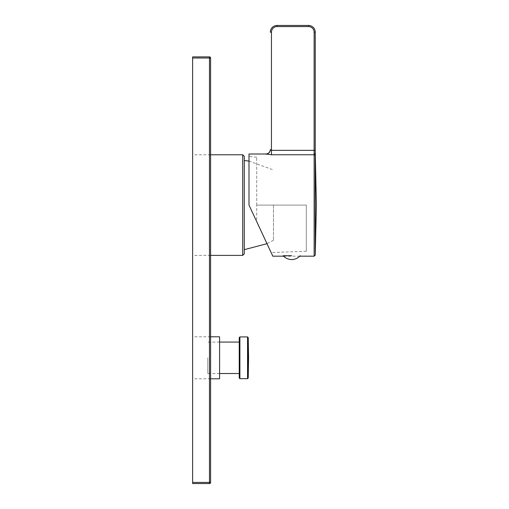 <?xml version="1.0" encoding="UTF-8"?>
<svg xmlns="http://www.w3.org/2000/svg" width="509" height="509" viewBox="0 0 509 509"><rect width="100%" height="100%" fill="white"/><g stroke="black" fill="none" stroke-linecap="round" stroke-linejoin="round"><path stroke-width="0.38" stroke-dasharray="2.54 1.91" d="M242.71 255.397L242.71 154.793M192.631 205.095L192.631 154.793L192.631 205.095M244.282 253.826L244.282 156.365M273.473 205.095L273.473 240.242L273.473 205.095M244.282 205.095L244.282 160.52L244.282 205.095M219.583 336.799L219.583 378.791M192.631 357.795L192.631 378.791L192.631 357.795M239.23 378.009L239.23 337.588M239.23 357.795L239.23 373.517L239.23 357.795M207.793 357.795L207.793 373.517L207.793 357.795M248.996 154.011L248.996 205.095L271.774 253.94M315.243 150.346L314.123 150.346L314.142 154.768L271.456 154.768L271.456 32.188A5.612 5.612 180 0 1 277.068 26.57L308.505 26.57A5.612 5.612 180 0 1 314.123 32.188L314.123 150.346L271.456 150.346L270.33 149.659C270.063 152.382 268.567 153.871 265.838 154.138L270.934 154.768M314.123 153.533L315.243 154.418L315.243 154.011L315.268 155.849L315.268 255.085M248.996 205.095L248.996 156.479L248.996 205.095L271.119 252.534L256.701 221.612L271.119 252.534L256.701 221.612L256.701 205.095L256.701 221.612M256.701 205.095L256.701 157.154L256.701 205.095L306.297 205.095L306.297 251.306L306.297 205.095L256.701 205.095M271.456 32.188L270.33 32.188A6.738 6.738 180 0 1 277.068 25.45L308.505 25.45A6.738 6.738 180 0 1 315.243 32.188L314.123 32.188M291.663 255.734L283.131 255.734M192.631 482.43L192.631 483.55L209.479 483.55L209.479 482.43L192.631 482.43L192.631 56.887L209.479 56.887L209.479 58.013L192.631 58.013M210.599 482.43L210.599 58.013L209.479 58.013L209.479 482.43L210.599 482.43M239.904 378.683L239.904 336.913M247.552 378.683L247.552 336.913M248.227 378.022L248.227 337.575M315.268 155.849A1.12 1.107 180 0 0 314.142 154.768L314.142 256.186M277.068 26.57L277.068 25.45L308.505 25.45L308.505 26.57M210.599 255.397L192.631 255.397M210.599 154.793L192.631 154.793M273.473 240.242L266.99 243.677M248.996 161.079L273.473 169.955M210.599 378.791L192.631 378.791M210.599 336.799L192.631 336.799M219.583 373.517L207.793 373.517M219.583 342.08L207.793 342.08M299.776 256.186L283.558 256.186M256.701 157.154L248.996 156.479M306.297 251.306L271.119 252.534"/><path stroke-width="0.76" d="M242.71 255.397L244.282 253.826L244.282 156.365L242.71 154.793L242.71 255.397L210.599 255.397M210.599 378.791L219.583 378.791L219.583 336.799L210.599 336.799M239.23 337.588L239.23 378.009L239.904 378.683L239.904 336.913L239.23 337.588M256.701 221.612L272.818 256.186L248.996 205.095L248.996 154.011L265.838 154.011L271.456 154.768L314.142 154.768L314.123 153.533L315.243 154.38L315.243 150.346L316.369 205.095L315.268 255.085L315.243 154.38M271.774 253.94L272.818 256.186L283.558 256.186M249.156 205.432L248.996 205.095M314.123 153.533L314.123 150.346L271.456 150.346L270.33 149.659A4.492 4.479 0 0 1 265.838 154.138M270.33 149.659L270.33 149.519C270.063 152.248 268.567 153.743 265.838 154.011M315.243 150.346L314.123 150.346L314.123 32.188L315.243 32.188L315.243 150.346L315.243 32.188A6.738 6.738 0 0 0 308.505 25.45L277.068 25.45A6.738 6.738 0 0 0 270.33 32.188L271.456 32.188L271.456 154.768M300.195 255.734A11.446 11.446 0 0 1 283.131 255.734L291.663 255.734M192.631 58.013L192.631 56.887L209.479 56.887L209.479 58.013L192.631 58.013L192.631 483.55L209.479 483.55A1.12 1.12 0 0 0 210.599 482.43A1.12 1.12 0 0 1 209.479 483.55L209.479 482.43L192.631 482.43M210.599 58.013L209.479 58.013L209.479 482.43L210.599 482.43L210.599 58.013A1.12 1.12 0 0 0 209.479 56.887A1.12 1.12 0 0 1 210.599 58.013M248.227 337.575L248.227 378.022L248.577 357.795L248.227 337.575L247.552 336.913L247.552 378.683L239.904 378.683M315.268 255.085L314.142 256.186L314.142 154.768A1.12 1.107 -0 0 1 315.268 155.849M314.123 32.188A5.612 5.612 0 0 0 308.505 26.57L277.068 26.57A5.612 5.612 0 0 0 271.456 32.188M277.068 26.57L277.068 25.45M308.505 26.57L308.505 25.45M242.71 154.793L210.599 154.793M266.99 243.677L244.282 249.671M244.282 160.52L248.996 161.079M247.552 336.913L239.904 336.913M247.552 378.683L248.227 378.022M239.23 373.517L219.583 373.517M239.23 342.08L219.583 342.08M314.142 256.186L299.776 256.186"/></g></svg>

